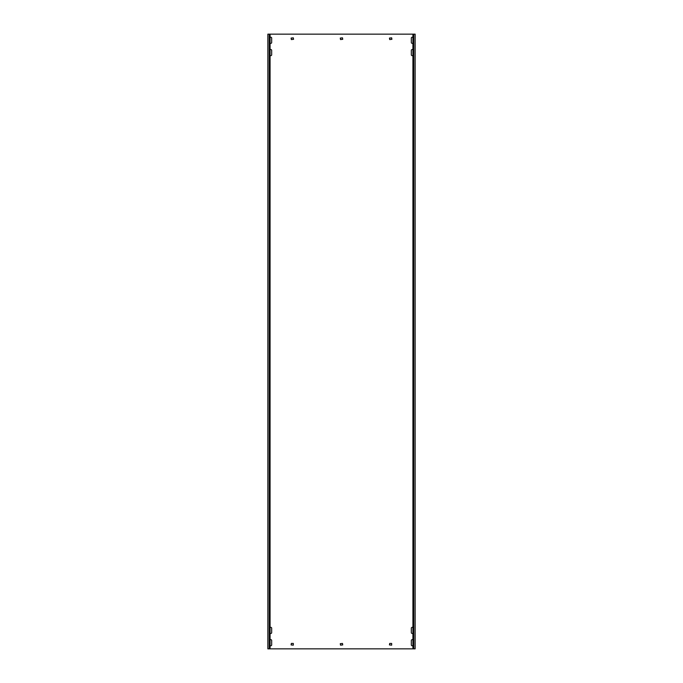 <?xml version="1.0" encoding="UTF-8"?>
<svg xmlns="http://www.w3.org/2000/svg" width="683" height="683" viewBox="0 0 683 683"><rect width="100%" height="100%" fill="white"/><g stroke="black" fill="none" stroke-linecap="round" stroke-linejoin="round"><path stroke-width="1.02" d="M412.925 37.642A0.862 0.862 0 0 0 411.328 38.086L411.328 42.508A0.862 0.862 0 0 0 412.925 42.952M412.925 627.754A0.862 0.862 0 0 0 411.328 628.198L411.328 632.62A0.862 0.862 0 0 0 412.925 633.064M412.925 640.048A0.862 0.862 0 0 0 411.328 640.492L411.328 644.914A0.862 0.862 0 0 0 412.925 645.358M270.075 633.064A0.862 0.862 0 0 0 271.672 632.62L271.672 628.198A0.862 0.862 0 0 0 270.075 627.754M270.075 55.246A0.862 0.862 0 0 0 271.672 54.802L271.672 50.38A0.862 0.862 0 0 0 270.075 49.936M270.075 42.952A0.862 0.862 0 0 0 271.672 42.508L271.672 38.086A0.862 0.862 0 0 0 270.075 37.642M412.925 49.936A0.862 0.862 0 0 0 411.328 50.38L411.328 54.802A0.862 0.862 0 0 0 412.925 55.246M270.075 645.358A0.862 0.862 0 0 0 271.672 644.914L271.672 640.492A0.862 0.862 0 0 0 270.075 640.048M413.77 34.15L413.77 648.85L415.144 648.85L415.144 34.15L269.23 34.15L269.23 648.85L267.856 648.85L267.856 34.15L269.23 34.15M413.77 648.85L269.23 648.85M391.658 643.437L389.694 643.437L389.447 644.914L391.658 645.162L391.658 643.437M293.306 643.437L291.342 643.437L291.095 644.914L293.306 645.162L293.306 643.437M389.447 38.086L389.694 39.563L391.905 39.315L391.658 37.838L389.447 38.086M291.095 38.086L291.342 39.563L293.553 39.315L293.306 37.838L291.095 38.086M340.271 643.685L340.518 645.162L342.729 644.914L342.482 643.437L340.271 643.685M340.271 38.086L340.518 39.563L342.729 39.315L342.482 37.838L340.271 38.086M415.144 34.15L415.144 648.85M267.856 34.15L267.856 648.85M270.075 34.15L270.075 648.85M412.925 34.15L412.925 648.85"/></g></svg>

